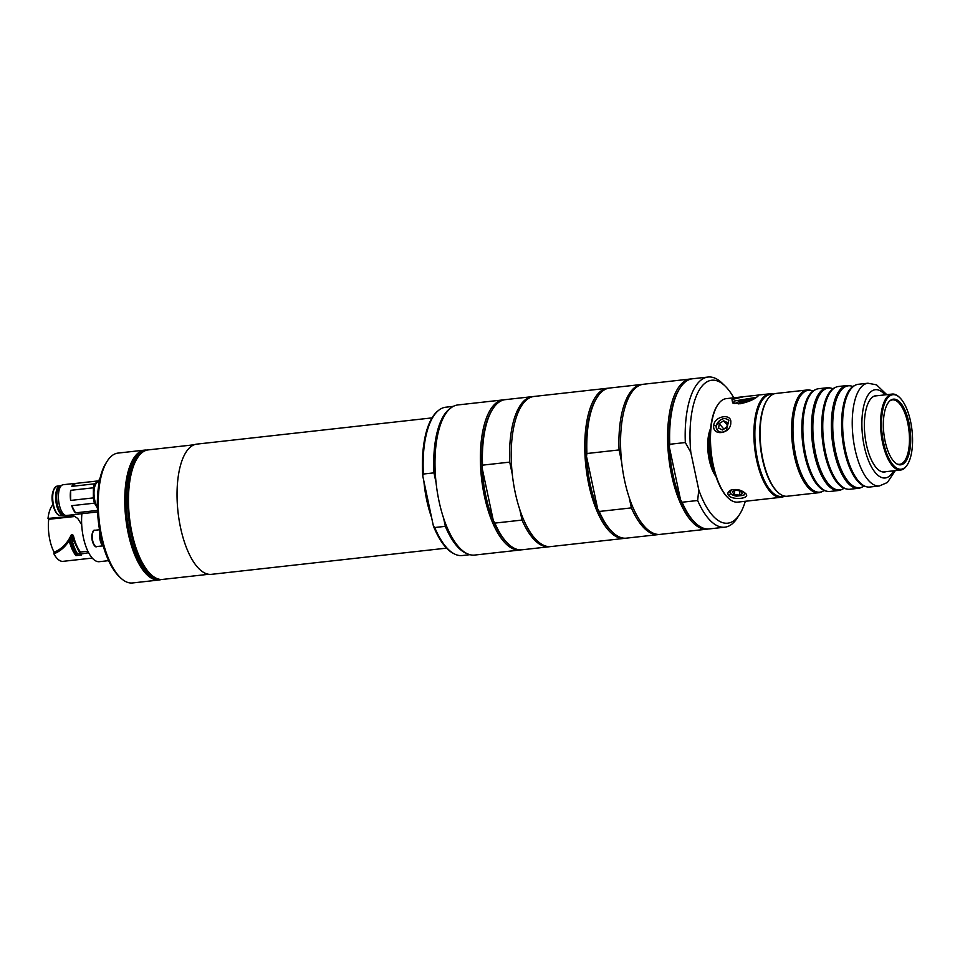 <?xml version="1.0" encoding="UTF-8"?>
<svg xmlns="http://www.w3.org/2000/svg" width="960" height="960" viewBox="0 0 960 960"><rect width="100%" height="100%" fill="white"/><g stroke="black" fill="none" stroke-linecap="round" stroke-linejoin="round"><path stroke-width="1.44" d="M92.232 558.084L63.072 561.336A29.484 11.832 -96.4 0 1 56.52 557.784A29.484 11.832 -96.4 0 1 53.892 553.836L54.096 552.204A27.66 11.1 -96.4 0 1 48.732 519.276L48 518.436A29.484 11.832 -96.4 0 1 52.98 504.66M48 518.436L74.004 516.012M81.768 524.832L77.724 518.448L74.496 516.276M88.608 552.708L80.256 554.148L72.588 538.416L70.752 538.464L69.18 540.636C65.22 546.96 60.132 551.364 53.892 553.836M80.256 554.148L81.372 555.012A29.484 11.832 -96.4 0 1 80.316 553.632L80.532 552.036C77.4 548.004 75.036 542.532 73.428 535.644L72.984 539.148M81.372 555.012L75.948 555.612L77.58 553.92L79.572 553.692M158.076 579.036A64.44 25.86 -96.4 0 1 153.12 577.596A64.44 25.86 -96.4 0 1 126.54 511.836A64.44 25.86 -96.4 0 1 143.832 451.284M436.08 482.748L433.968 472.848A74.628 29.952 -96.4 0 1 450.768 408.048M466.992 553.608A74.628 29.952 -96.4 0 1 445.344 526.344L443.64 518.34M445.344 526.344L434.736 527.52A74.628 29.952 -96.4 0 0 454.476 553.968A74.628 29.952 -96.4 0 0 462.276 555.54L469.872 554.688M433.968 472.848L423.372 474.036A74.628 29.952 -96.4 0 1 438.48 410.46A74.628 29.952 -96.4 0 1 445.74 407.208L453.336 406.356M434.736 527.52L433.392 525.984L422.724 475.788L423.372 474.036M433.392 525.984A73.992 29.7 83.6 0 0 453.48 553.464L454.476 553.968M422.724 475.788A73.992 29.7 -96.4 0 1 437.616 411.168L438.48 410.46M120.384 577.668L118.86 576.192A63.516 25.488 -96.4 0 1 98.58 523.332A63.516 25.488 -96.4 0 1 104.82 465.048A63.516 25.488 -96.4 0 1 106.212 462.696L107.364 460.92A65.34 26.22 83.6 0 0 105.936 463.332A65.34 26.22 83.6 0 0 99.516 523.296A65.34 26.22 83.6 0 0 120.384 577.668A65.34 26.22 83.6 0 0 132.54 582.96L159.048 579.996A65.34 26.22 -96.4 0 1 128.532 534.768A65.34 26.22 -96.4 0 1 132.444 460.38A65.34 26.22 -96.4 0 1 144.564 450.12A65.34 26.22 -96.4 0 1 146.94 450.12M144.564 450.12L118.056 453.084A65.34 26.22 83.6 0 0 107.364 460.92M161.352 579.48A65.34 26.22 -96.4 0 1 159.048 579.996M160.896 579.456A65.052 26.1 -96.4 0 1 129.864 535.632A65.052 26.1 -96.4 0 1 133.524 460.512A65.052 26.1 -96.4 0 1 146.484 450.24M73.428 535.644L72.372 534.456L71.232 534.96C67.308 543.444 61.596 549.192 54.096 552.204M77.58 553.92A30.492 12.24 -96.4 0 1 71.688 538.524L71.652 537.816L70.752 538.464M74.82 516.492L48.732 519.276M87.852 551.22L80.532 552.036M72.372 534.456L71.952 537.78L72.588 538.416M108.624 560.652L99.348 561.684A33.852 13.584 -96.4 0 1 81.9 513.684M103.416 546.648L102.36 545.388A9.096 3.648 -96.4 0 1 99.744 533.112L99.9 531.9M64.332 514.8A14.748 5.916 -96.4 0 1 63.396 515.1A14.748 5.916 -96.4 0 1 55.884 501.108A14.748 5.916 -96.4 0 1 60.132 485.796A14.748 5.916 -96.4 0 1 61.104 485.892M97.38 507.324A14.196 5.7 -96.4 0 1 94.02 491.892A14.196 5.7 -96.4 0 1 98.304 482.088L99.264 481.98M63.732 514.308A14.004 5.616 -96.4 0 1 56.844 501A14.004 5.616 -96.4 0 1 60.636 486.492M97.392 507.72A14.556 5.844 -96.4 0 1 96.804 506.688L96.804 506.688A14.556 5.844 -96.4 0 1 93.852 492.792A14.556 5.844 -96.4 0 1 96.924 482.304L96.924 482.304A14.556 5.844 -96.4 0 1 99.288 481.836M96.924 482.304L94.56 483.828L71.844 486.36L75.612 483.42L98.328 480.888L96.924 482.304M97.392 507.96L94.464 503.148A15.468 6.204 -96.4 0 1 93.816 500.592A15.468 6.204 -96.4 0 1 93.348 497.892L93.396 487.788A15.468 6.204 -96.4 0 1 94.56 483.828M94.464 503.148L71.748 505.68L75.468 512.856A15.468 6.204 -96.4 0 1 71.748 505.68M97.488 510.408L75.468 512.856M97.56 511.944L77.748 514.152A15.468 6.204 -96.4 0 0 78.396 514.164L66.528 515.484A15.468 6.204 -96.4 0 1 59.232 504.444A15.468 6.204 -96.4 0 1 63.108 484.728L74.964 483.408A15.468 6.204 -96.4 0 1 75.612 483.42M98.328 480.888A15.468 6.204 -96.4 0 1 99.396 481.26M71.844 486.36A15.468 6.204 -96.4 0 1 74.964 483.408M93.396 487.788L70.68 490.32L70.632 500.436A15.468 6.204 -96.4 0 1 70.68 490.32M93.348 497.892L70.632 500.436M79.02 514.008A15.468 6.204 -96.4 0 1 78.396 514.164M428.592 503.4A65.232 26.184 -96.4 0 1 427.128 496.476M431.592 517.5A65.52 26.292 -96.4 0 1 423.888 481.248M446.568 548.136L211.416 574.344A65.52 26.292 -96.4 0 1 177.036 495.372A65.52 26.292 -96.4 0 1 196.896 444.108L432.048 417.888M194.196 444.768L148.236 449.892A65.16 26.148 83.6 0 0 145.224 450.684A65.16 26.148 83.6 0 0 128.484 500.88A65.16 26.148 83.6 0 0 159.564 579.312A65.16 26.148 83.6 0 0 162.672 579.408L208.632 574.296M145.224 450.684L144.276 451.08A64.872 26.028 83.6 0 0 127.608 501.06A64.872 26.028 83.6 0 0 158.556 579.132L159.564 579.312M641.808 384.432L609.672 388.02A75.528 30.312 83.6 0 0 597.312 397.08A75.528 30.312 83.6 0 0 586.92 453.516L619.068 449.928A75.528 30.312 -96.4 0 1 641.808 384.432A75.528 30.312 -96.4 0 1 642.636 384.372M619.068 449.928L621.636 462.06M629.208 497.652L631.38 507.888L599.244 511.464A75.528 30.312 83.6 0 0 612.36 532.032A75.528 30.312 83.6 0 0 626.4 538.152L658.548 534.564A75.528 30.312 -96.4 0 1 631.38 507.888M659.376 534.444A75.528 30.312 -96.4 0 1 658.548 534.564M607.68 388.236L534.12 396.444A75.528 30.312 83.6 0 0 527.16 399.42A75.528 30.312 83.6 0 0 513.588 483.876A75.528 30.312 83.6 0 0 550.848 546.576L624.42 538.38A75.528 30.312 -96.4 0 1 587.148 475.668A75.528 30.312 -96.4 0 1 600.72 391.212A75.528 30.312 -96.4 0 1 607.68 388.236A75.528 30.312 -96.4 0 1 608.676 388.164M586.92 453.516L586.5 456.324A74.436 29.88 83.6 0 0 597.672 508.884L599.244 511.464M612.36 532.032L611.448 531.144A74.436 29.88 83.6 0 1 597.672 508.884L586.5 456.324A74.436 29.88 83.6 0 1 596.616 398.136L597.312 397.08M625.404 538.224A75.528 30.312 -96.4 0 1 624.42 538.38M714.828 472.8A27.216 10.92 -96.4 0 1 710.316 432.288M890.34 400.44A33.048 13.26 -96.4 0 1 910.248 430.752A33.048 13.26 -96.4 0 1 897.252 464.124A33.048 13.26 -96.4 0 1 883.86 433.452A33.048 13.26 -96.4 0 1 890.172 400.584A33.048 13.26 -96.4 0 1 890.34 400.44M889.74 400.956A32.412 13.008 -96.4 0 1 891.672 400.02A32.412 13.008 -96.4 0 1 908.976 430.644A32.412 13.008 -96.4 0 1 898.836 464.328A32.412 13.008 -96.4 0 1 896.748 463.848M904.656 467.76A37.488 15.048 -96.4 0 1 881.736 429.684A37.488 15.048 -96.4 0 1 899.868 397.752A37.488 15.048 -96.4 0 1 912 430.308A37.488 15.048 -96.4 0 1 907.332 464.748A37.488 15.048 -96.4 0 1 904.656 467.76M899.556 397.464A38.22 15.336 83.6 0 0 899.256 397.164A38.22 15.336 83.6 0 0 892.152 394.068A38.22 15.336 83.6 0 0 888.624 395.568A38.22 15.336 83.6 0 0 881.76 438.312A38.22 15.336 83.6 0 0 900.612 470.04A38.22 15.336 83.6 0 0 904.14 468.528A38.22 15.336 83.6 0 0 906.864 465.456A38.22 15.336 83.6 0 0 907.104 465.096M717.516 405.252A51.324 20.604 83.6 0 0 717.276 405.6A51.324 20.604 83.6 0 0 710.892 452.736A51.324 20.604 83.6 0 0 727.5 497.304A51.324 20.604 83.6 0 0 727.812 497.592M773.292 394.164A52.056 20.892 83.6 0 0 769.668 393.804A52.056 20.892 83.6 0 0 764.868 395.856A52.056 20.892 83.6 0 0 755.52 454.056A52.056 20.892 83.6 0 0 781.2 497.268L737.796 502.116A52.056 20.892 -96.4 0 1 728.112 497.892A52.056 20.892 -96.4 0 1 711.264 452.688A52.056 20.892 -96.4 0 1 717.744 404.892A52.056 20.892 -96.4 0 1 721.464 400.692A52.056 20.892 -96.4 0 1 726.252 398.64L743.856 396.684L731.988 399.516L732.636 402.912L740.04 403.788C747.912 402.096 753.684 399.732 757.344 396.684L758.208 395.868L755.052 395.436L743.856 396.684M783.912 495.948A51.324 20.604 -96.4 0 1 755.628 447.744A51.324 20.604 -96.4 0 1 772.596 394.5M781.2 497.268A52.056 20.892 83.6 0 0 784.656 496.116M733.728 403.368L734.016 401.064L756.492 397.308M734.868 403.656A12.096 2.652 168 0 1 753.696 399.012M726.396 430.284C723.492 432.468 720.828 432.756 718.404 431.172L717.252 430.164L716.088 425.988L719.772 420.504C722.676 418.332 725.34 418.032 727.764 419.616L728.796 420.504L726.396 430.284M713.7 425.304C712.212 436.896 731.304 433.692 730.776 422.628C732.012 413.148 714.756 415.752 713.7 425.304L716.088 425.988M744.348 492.456L744.828 493.884L743.484 495.36L736.464 496.14L730.5 493.788L729.9 491.976L731.304 489.984M744.84 493.752A7.524 3.564 7.3 0 1 743.484 495.36M728.64 495.564C733.368 500.772 752.124 498.324 745.152 493.14C740.988 489.696 736.176 488.7 730.716 490.164C727.872 491.664 727.176 493.464 728.64 495.564L730.5 493.788M885.984 471.672A38.4 15.408 -96.4 0 1 884.52 472.02A38.4 15.408 -96.4 0 1 864.948 435.552A38.4 15.408 -96.4 0 1 876.012 395.676A38.4 15.408 -96.4 0 1 877.524 395.7M824.172 490.476A51.276 20.58 -96.4 0 1 822.624 491.388A51.276 20.58 -96.4 0 1 795.18 453.024A51.276 20.58 -96.4 0 1 803.808 392.268A51.276 20.58 -96.4 0 1 811.368 390.42A51.276 20.58 -96.4 0 1 813.084 390.96M815.784 389.508L814.632 390.048A51.276 20.58 83.6 0 0 812.652 391.284A51.276 20.58 83.6 0 0 811.932 391.884A51.276 20.58 83.6 0 0 802.608 442.512A51.276 20.58 83.6 0 0 822.852 489.828A51.276 20.58 83.6 0 0 825.9 491.028L827.124 491.304A51.696 20.748 -96.4 0 1 803.976 445.068A51.696 20.748 -96.4 0 1 813.78 390.756A51.696 20.748 -96.4 0 1 815.784 389.508A51.696 20.748 -96.4 0 1 818.532 388.716L827.148 387.756A51.696 20.748 83.6 0 0 822.396 389.796A51.696 20.748 83.6 0 0 813.096 447.6A51.696 20.748 83.6 0 0 838.608 490.5A51.696 20.748 83.6 0 0 841.368 489.708L842.508 489.168A51.276 20.58 -96.4 0 1 815.064 450.816A51.276 20.58 -96.4 0 1 823.68 390.06A51.276 20.58 -96.4 0 1 831.252 388.2A51.276 20.58 -96.4 0 1 832.968 388.752M844.056 488.256A51.276 20.58 -96.4 0 1 842.508 489.168M835.656 387.3L834.516 387.84A51.276 20.58 83.6 0 0 832.536 389.064A51.276 20.58 83.6 0 0 831.816 389.676A51.276 20.58 83.6 0 0 822.48 440.292A51.276 20.58 83.6 0 0 842.736 487.608A51.276 20.58 83.6 0 0 845.772 488.808L847.008 489.084A51.696 20.748 -96.4 0 1 823.86 442.848A51.696 20.748 -96.4 0 1 833.664 388.536A51.696 20.748 -96.4 0 1 835.656 387.3A51.696 20.748 -96.4 0 1 838.416 386.508L847.032 385.548A51.696 20.748 83.6 0 0 842.28 387.576A51.696 20.748 83.6 0 0 832.98 445.38A51.696 20.748 83.6 0 0 858.492 488.292A51.696 20.748 83.6 0 0 861.252 487.5L862.392 486.96A51.276 20.58 -96.4 0 1 834.948 448.596A51.276 20.58 -96.4 0 1 843.564 387.84A51.276 20.58 -96.4 0 1 851.136 385.98A51.276 20.58 -96.4 0 1 852.852 386.532M863.94 486.048A51.276 20.58 -96.4 0 1 862.392 486.96M855.54 385.08L854.4 385.62A51.276 20.58 83.6 0 0 852.42 386.856A51.276 20.58 83.6 0 0 851.7 387.456A51.276 20.58 83.6 0 0 842.364 438.072A51.276 20.58 83.6 0 0 862.62 485.4A51.276 20.58 83.6 0 0 865.656 486.588L866.892 486.864A51.696 20.748 -96.4 0 1 843.732 440.64A51.696 20.748 -96.4 0 1 853.536 386.328A51.696 20.748 -96.4 0 1 855.54 385.08A51.696 20.748 -96.4 0 1 858.3 384.288L867.912 383.22A51.696 20.748 83.6 0 0 853.02 436.884A51.696 20.748 83.6 0 0 879.36 485.964L887.412 482.484L895.26 470.64M767.1 400.044A50.964 20.448 83.6 0 0 766.872 400.392A50.964 20.448 83.6 0 0 760.524 447.204A50.964 20.448 83.6 0 0 777.024 491.448A50.964 20.448 83.6 0 0 777.324 491.748M818.724 492.72L787.248 496.236A51.696 20.748 -96.4 0 1 777.636 492.048A51.696 20.748 -96.4 0 1 760.896 447.156A51.696 20.748 -96.4 0 1 767.34 399.684A51.696 20.748 -96.4 0 1 771.036 395.52A51.696 20.748 -96.4 0 1 775.788 393.48L807.264 389.976A51.696 20.748 83.6 0 0 802.512 392.016A51.696 20.748 83.6 0 0 793.224 449.808A51.696 20.748 83.6 0 0 818.724 492.72A51.696 20.748 83.6 0 0 821.484 491.928L822.624 491.388M879.36 485.964L869.76 487.032A51.696 20.748 -96.4 0 1 866.892 486.864M851.136 385.98L849.9 385.704A51.696 20.748 83.6 0 0 847.032 385.548M858.492 488.292L849.876 489.252A51.696 20.748 -96.4 0 1 847.008 489.084M831.252 388.2L830.016 387.924A51.696 20.748 83.6 0 0 827.148 387.756M838.608 490.5L829.992 491.46A51.696 20.748 -96.4 0 1 827.124 491.304M811.368 390.42L810.132 390.144A51.696 20.748 83.6 0 0 807.264 389.976M738.288 403.908L740.508 402.18L750.9 400.464M748.656 400.26L748.884 401.364M740.508 402.18L740.832 403.692M717.348 430.272A7.524 5.892 140.1 0 1 717.312 430.224A7.524 5.892 140.1 0 1 719.772 420.504M727.764 419.616A7.524 5.892 140.1 0 1 728.856 420.564L728.796 420.504M723.516 429.348L727.008 426.636M719.232 423.564L723.672 420.804L727.512 422.64L726.936 427.224L722.496 429.984L718.644 428.148L719.232 423.564L723.588 428.76M723.672 420.804L727.212 425.04M736.464 496.14A7.524 3.564 7.3 0 1 729.924 491.856M739.488 495.18L734.304 494.388L732.204 491.88L735.3 490.164L740.484 490.956L742.584 493.464L739.488 495.18L740.04 490.884M734.304 494.388L734.808 490.44M745.308 501.276A71.892 28.848 -96.4 0 1 739.488 514.572A71.892 28.848 -96.4 0 1 698.784 489.876L697.656 500.496L682.08 502.236A75.528 30.312 83.6 0 0 695.196 522.804A75.528 30.312 83.6 0 0 709.248 528.912L724.824 527.184A75.528 30.312 -96.4 0 1 697.656 500.496M739.488 514.572L737.172 518.124A75.528 30.312 -96.4 0 1 724.824 527.184M685.332 442.536A75.528 30.312 -96.4 0 1 708.084 377.04L692.508 378.78A75.528 30.312 83.6 0 0 680.148 387.84A75.528 30.312 83.6 0 0 669.756 444.276L685.332 442.536L690.828 452.424L698.784 489.876M690.828 452.424A71.892 28.848 -96.4 0 1 725.172 386.112A71.892 28.848 -96.4 0 1 733.776 397.8M715.992 476.532A29.124 11.688 -96.4 0 1 710.628 428.4M708.252 528.984A75.528 30.312 -96.4 0 1 707.256 529.14L660.204 534.384A75.528 30.312 -96.4 0 1 621.708 462.672A75.528 30.312 -96.4 0 1 643.464 384.252L690.516 378.996A75.528 30.312 -96.4 0 1 691.524 378.936M708.084 377.04A75.528 30.312 -96.4 0 1 722.124 383.16L725.172 386.112M669.756 444.276L669.336 447.084A74.436 29.88 83.6 0 0 680.508 499.644L669.336 447.084A74.436 29.88 83.6 0 1 679.464 388.908L680.148 387.84M695.196 522.804L694.284 521.916A74.436 29.88 83.6 0 1 680.508 499.644L682.08 502.236M707.256 529.14A75.528 30.312 -96.4 0 1 668.76 457.428A75.528 30.312 -96.4 0 1 690.516 378.996M509.712 462.12A75.528 30.312 -96.4 0 1 532.464 396.624L505.284 399.648A75.528 30.312 83.6 0 0 492.936 408.708A75.528 30.312 83.6 0 0 482.544 465.156L509.712 462.12L512.292 474.252M519.852 509.844L522.036 520.08L494.856 523.104A75.528 30.312 83.6 0 0 507.984 543.672A75.528 30.312 83.6 0 0 522.024 549.792L549.192 546.756A75.528 30.312 -96.4 0 1 522.036 520.08M550.02 546.636A75.528 30.312 -96.4 0 1 549.192 546.756M532.464 396.624A75.528 30.312 -96.4 0 1 533.292 396.564M521.028 549.864A75.528 30.312 -96.4 0 1 520.032 550.008L474.636 555.072A75.528 30.312 -96.4 0 1 436.14 483.36A75.528 30.312 -96.4 0 1 457.896 404.94L503.304 399.876A75.528 30.312 -96.4 0 1 504.3 399.804M482.544 465.156L482.124 467.964A74.436 29.88 83.6 0 0 485.796 495.72A74.436 29.88 83.6 0 0 493.296 520.512L482.124 467.964A74.436 29.88 -96.4 0 1 492.24 409.776L492.936 408.708M507.984 543.672L507.072 542.784A74.436 29.88 -96.4 0 1 493.296 520.512L494.856 523.104M520.032 550.008A75.528 30.312 -96.4 0 1 484.416 496.14A75.528 30.312 -96.4 0 1 503.304 399.876M71.232 534.96L70.788 538.392M72.036 515.748L73.728 516.48M75.948 555.612A29.484 11.832 -96.4 0 1 69.18 540.636M71.724 534.528L71.304 537.828M76.644 554.7A29.976 12.024 -96.4 0 1 70.296 539.064A30 12.036 83.6 0 0 76.644 554.652M102.36 545.388L103.02 545.316M99.216 481.164A8.196 3.288 -96.4 0 1 100.092 478.092M99.984 478.308A7.368 2.964 83.6 0 0 98.88 481.032M93.984 530.604A8.196 3.288 -96.4 0 1 94.74 530.292C93.684 529.68 92.724 531.312 91.86 535.164C91.308 543.516 95.88 548.148 96.552 546.564A8.196 3.288 -96.4 0 1 92.52 539.772A8.196 3.288 -96.4 0 1 93.984 530.604M93.144 531.72A7.368 2.964 83.6 0 0 91.968 538.836A7.368 2.964 83.6 0 0 94.692 545.52M57.372 513.912A14.004 5.616 -96.4 0 1 52.536 501.48A14.004 5.616 -96.4 0 1 54.516 488.28M60.432 515.436A14.748 5.916 -96.4 0 1 52.92 501.432A14.748 5.916 -96.4 0 1 57.156 486.132C46.716 492.648 54.6 516.864 60.432 515.436L63.396 515.1M710.148 436.428A25.476 10.224 83.6 0 0 710.568 458.892A25.476 10.224 83.6 0 0 713.748 468.804M710.112 439.488A25.116 10.08 83.6 0 0 711.036 458.748A25.116 10.08 83.6 0 0 713.052 465.816M710.124 439.824A25.116 10.08 83.6 0 0 711.084 458.748A25.116 10.08 83.6 0 0 712.98 465.492M710.124 440.436A25.128 10.08 83.6 0 0 711.156 458.748A25.128 10.08 83.6 0 0 712.848 464.892M893.52 470.832A44.412 17.82 -96.4 0 1 869.916 463.848A44.412 17.82 -96.4 0 1 863.556 406.872A44.412 17.82 -96.4 0 1 885.048 394.86M536.376 541.776L538.032 541.596M645.732 529.584L647.388 529.404M521.052 404.304L522.708 404.124M630.408 392.112L632.064 391.932M100.224 477.564L98.784 480.996M99.528 529.752L94.74 530.292M102.768 545.88L96.552 546.564M60.132 485.796L57.156 486.132M899.868 397.752L899.256 397.164M907.332 464.748L906.864 465.456M727.5 497.304L728.112 497.892M717.276 405.6L717.744 404.892M769.668 393.804L755.052 395.436M867.912 383.22L876.528 384.84L886.8 394.668M777.024 491.448L777.636 492.048M766.872 400.392L767.34 399.684M892.152 394.068L874.536 396.024M900.612 470.04L883.008 472.008"/></g></svg>
